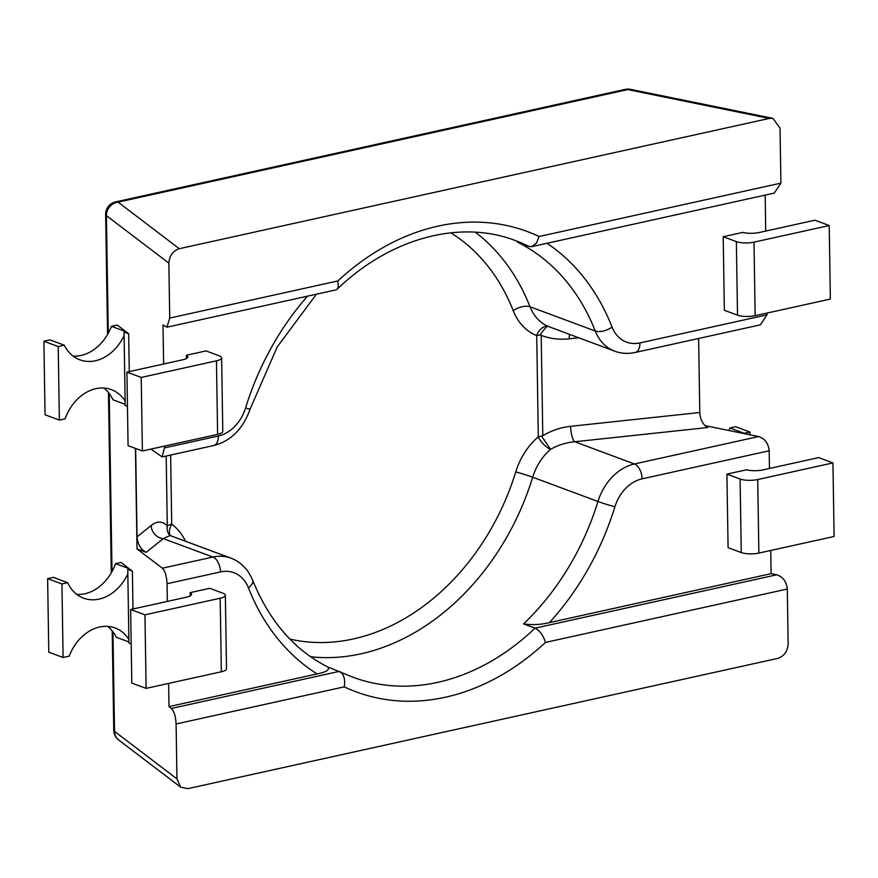<?xml version="1.0" encoding="UTF-8"?>
<svg xmlns="http://www.w3.org/2000/svg" width="878" height="878" viewBox="0 0 878 878"><rect width="100%" height="100%" fill="white"/><g stroke="black" fill="none" stroke-linecap="round" stroke-linejoin="round"><path stroke-width="1.32" d="M125.17 404.308L112.977 399.775A42.704 33.188 -69.6 0 0 103.813 388.043M58.211 346.558L59.364 420.101L65.104 418.839A42.704 33.188 -69.6 0 1 95.834 388.691A42.704 33.188 -69.6 0 1 111.363 389.634A42.704 33.188 -69.6 0 1 125.115 401.081L124.094 335.572A42.704 33.188 -69.6 0 1 79.854 359.826A42.704 33.188 -69.6 0 1 64.335 345.197L50.013 339.874L43.9 341.224L58.211 346.558L64.335 345.197M128.901 641.939L116.324 637.263A42.704 33.188 -69.6 0 0 107.555 626.365M61.943 583.947L63.095 657.501L69.219 656.14A42.704 33.188 -69.6 0 1 99.576 627.024A42.704 33.188 -69.6 0 1 115.106 627.957A42.704 33.188 -69.6 0 1 128.868 639.414L127.837 573.894A42.704 33.188 -69.6 0 1 83.597 598.159A42.704 33.188 -69.6 0 1 67.672 582.685L53.36 577.362L47.631 578.624L61.943 583.947L67.672 582.685M124.039 332.016L125.752 331.643L111.44 326.32L117.224 325.036L128.671 333.739L124.039 332.016L124.094 335.572M127.453 406.404L125.192 405.57L125.115 401.081M59.364 420.101L45.052 414.778L43.9 341.224M63.095 657.501L48.784 652.167L47.631 578.624M132.995 608.992L132.391 571.139L127.76 569.416L129.187 568.703L115.556 563.621L120.955 562.436L129.187 568.703M132.391 571.139L129.604 569.01M749.933 432.042L744.193 433.304L729.881 427.981L735.61 426.719L749.933 432.042L749.966 434.797M475.305 232.209A232.933 181.011 -69.6 0 1 530.016 306.762L595.284 331.039A232.933 181.011 110.4 0 0 517.581 242.207L529.028 246.477L531.728 246.652L536.381 243.14L539.092 236.511L780.915 183.118L780.048 128.199L772.98 118.376L769.26 118.431L627.77 89.6L118.08 202.138L179.277 248.704L769.26 118.431M780.915 183.118L774.253 193.105L531.728 246.652M765.166 195.114L765.726 231.068M767.021 313.062L767.043 314.851L760.381 324.838L635.222 352.473A12.621 7.101 -102.5 0 0 639.941 342.925L767.043 314.851M698.625 338.469L699.788 412.506C700.403 419.991 703.069 424.996 707.8 427.52L574.739 441.755C566.167 442.512 558.112 445.036 550.572 449.316A12.621 4.609 49.4 0 1 538.203 436.904L542.791 435.697C551.516 430.538 560.801 427.41 570.623 426.324A12.621 3.721 -96.1 0 0 574.739 441.755L634.443 463.968L758.603 436.553L704.924 425.611M758.603 436.553C764.881 438.605 768.404 443.346 769.183 450.776L769.457 468.457M770.752 550.462L771.114 573.663L776.712 574.805C782.989 576.846 786.512 581.587 787.292 589.028L545.468 642.422C543.295 635.387 539.805 630.634 535.02 628.165L776.712 574.805M112.955 631.798L114.524 731.385L176.961 778.907L180.747 787.226L187.749 788.663L777.743 658.401C784.12 656.217 787.588 651.399 788.148 643.947L787.292 589.028M179.277 248.704C172.889 250.888 169.421 255.696 168.861 263.148L169.717 318.077L166.941 327.198L163.001 324.915L163.615 364.008M769.183 450.776L642.07 478.839A36.887 28.656 110.4 0 0 614.896 506.804A245.555 190.811 -69.6 0 1 549.409 622.612C540.991 624.708 532.375 625.136 523.573 623.907L535.02 628.165A232.933 181.011 110.4 0 1 353.011 677.223L328.24 667.181M549.409 622.612L771.114 573.663M225.361 595.262L226.513 668.806A12.621 3.567 179.1 0 1 221.344 671.769L146.11 688.385L131.799 683.062L130.646 609.508L144.958 614.841L220.18 598.225A12.621 3.567 -0.9 0 0 225.361 595.262A12.621 3.567 -0.9 0 0 222.924 593.21L209.754 588.304L190.175 592.639L190.219 595.877M168.631 683.413L168.993 706.614L317.046 673.92A245.555 190.811 -69.6 0 1 248.375 587.722A36.887 28.656 110.4 0 0 220.51 571.918L167.061 583.727C166.655 576.209 165.097 571.029 162.375 568.198L212.882 557.047L163.275 538.598L146.22 552.328C140.787 549.54 137.725 544.382 137.034 536.875L151.203 525.461A12.621 11.381 -128.8 0 0 163.275 538.598L170.112 535.525L230.881 558.134A49.497 38.467 -69.6 0 0 212.882 557.047A12.621 7.101 77.5 0 1 220.51 571.918M167.336 601.408L167.061 583.727M221.629 357.862L222.782 431.405A12.621 3.567 179.1 0 1 217.612 434.38L142.39 450.985L128.067 445.662L126.915 372.118L141.226 377.441L216.449 360.825A12.621 3.567 -0.9 0 0 221.629 357.862A12.621 3.567 -0.9 0 0 219.193 355.809L206.034 350.915L186.443 355.239L186.487 358.476M150.917 449.097L162.145 456.922L164.899 446.013M723.198 236.72L724.35 310.274L737.52 315.169L736.357 241.626L723.198 236.72L742.788 232.396A12.621 3.567 179.1 0 0 759.152 232.516L814.905 220.202L829.216 225.536L753.993 242.141L755.146 315.685L830.368 299.08L829.216 225.536M136.408 448.757L135.662 449.36L137.034 536.875M135.662 449.36L135.673 448.482M135.431 448.395L137.012 548.904L146.22 552.328M129.264 371.592L128.671 333.739M176.961 778.907L176.094 723.977C175.699 716.459 174.129 711.29 171.408 708.458L339.446 671.352C343.836 673.909 345.438 679.067 344.253 686.848L176.094 723.977M168.993 706.614L171.408 708.458M137.012 548.904L162.375 568.198M317.046 673.92C326.265 672.12 329.919 669.837 327.988 667.093L328.438 667.28C294.821 650.521 269.568 621.547 252.677 580.336A12.621 6.003 158.5 0 1 248.375 587.722M740.088 479.015A12.621 3.567 -0.9 0 0 757.725 479.542L832.948 462.925L818.636 457.603L762.872 469.917A12.621 3.567 179.1 0 1 746.509 469.796L726.918 474.12L728.081 547.663L741.251 552.569L740.088 479.015L726.918 474.12M542.791 435.697L541.21 335.429L540.113 335.001C545.117 327.757 547.971 324.948 548.651 326.583L614.677 351.167A49.497 38.467 -69.6 0 1 595.284 331.039A12.621 6.003 -21.5 0 0 612.076 327.11A36.887 28.656 110.4 0 0 639.941 342.925M729.881 427.981A42.704 33.188 -69.6 0 1 728.916 430.505M755.146 315.685A12.621 3.567 179.1 0 1 737.52 315.169M736.357 241.626A12.621 3.567 -0.9 0 0 753.993 242.141M757.725 479.542L758.877 553.085L834.1 536.48L832.948 462.925M758.877 553.085A12.621 3.567 179.1 0 1 741.251 552.569M111.44 326.32A42.704 33.188 -69.6 0 1 73.104 356.095M115.556 563.621A42.704 33.188 -69.6 0 1 76.847 594.417M131.184 643.804L128.923 642.959L128.868 639.414M186.443 355.239A12.621 3.567 179.1 0 1 187.848 356.841A12.621 3.567 179.1 0 1 182.668 359.804L126.915 372.118M141.226 377.441L142.39 450.985M127.837 573.894L127.76 569.416M190.175 592.639A12.621 3.567 179.1 0 1 191.58 594.23A12.621 3.567 179.1 0 1 186.399 597.205L130.646 609.508M144.958 614.841L146.11 688.385M169.717 318.077L337.876 280.949L338.282 286.876L337.339 288.983L335.802 289.916L166.941 327.198M540.113 335.001L536.612 335.572A12.621 7.935 112 0 1 548.651 326.583A49.497 38.467 110.4 0 1 530.016 306.762A12.621 6.003 -21.5 0 0 513.224 310.68A220.323 171.21 110.4 0 0 450.787 232.824M151.203 525.461C157.14 520.83 162.507 520.994 167.292 525.933A12.621 11.436 -43 0 0 169.783 535.393M541.704 436.333L550.572 449.316A49.497 38.467 110.4 0 0 532.694 477.215A232.933 181.011 -69.6 0 1 310.757 656.788M578.756 337.8L569.251 338.82A12.621 3.721 83.9 0 1 569.493 334.353M164.921 447.802L218.381 436.004A36.887 28.656 110.4 0 0 245.555 408.04A245.555 190.811 -69.6 0 1 307.519 296.16M547.027 243.272A245.555 190.811 -69.6 0 1 612.076 327.11M337.876 280.949A245.555 190.811 -69.6 0 1 539.092 236.511M168.861 263.148L106.414 215.626L108.268 333.223M109.212 393.465L112.011 571.545M545.468 642.422A245.555 190.811 -69.6 0 1 344.253 686.848M523.573 623.907A232.933 181.011 110.4 0 0 597.962 501.492L532.694 477.215A12.621 0.582 -162.9 0 0 515.759 471.903A62.118 48.268 -69.6 0 1 538.302 436.816L536.721 335.615A62.118 48.268 -69.6 0 1 513.224 310.68M529.028 246.477A232.933 181.011 110.4 0 0 515.463 240.594C461.872 219.862 392.148 236.412 337.119 289.213M170.639 455.045L171.726 524.199A62.118 48.268 -69.6 0 1 185.499 541.254M289.927 639.085A220.323 171.21 110.4 0 0 515.759 471.903M614.896 506.804A12.621 0.582 -162.9 0 1 597.962 501.492A49.497 38.467 -69.6 0 1 634.443 463.968A12.621 7.101 -102.5 0 1 642.07 478.839M217.612 434.38L216.449 360.825M221.344 671.769L220.18 598.225M118.728 740.033A12.621 11.392 -52.7 0 1 114.524 731.385A12.621 3.567 -0.9 0 1 113.756 730.189A12.621 12.621 0 0 0 118.728 740.033L180.747 787.226M106.414 215.626A12.621 11.392 -52.7 0 1 118.08 202.138A12.621 7.101 77.5 0 0 115.556 201.918A12.621 12.621 0 0 0 105.656 214.441A12.621 3.567 -0.9 0 0 106.414 215.626M115.556 201.918L625.235 89.38A12.621 7.101 77.5 0 1 627.77 89.6A12.621 7.441 -78.5 0 1 630.481 89.337L772.98 118.376M170.365 535.624A12.621 7.759 -53.9 0 1 171.726 524.199A12.621 3.567 -0.9 0 0 167.292 525.933L166.194 456.033M570.623 426.324L699.788 412.506M569.251 338.82C559.418 339.83 550.078 338.71 541.21 335.429M218.381 436.004A12.621 7.101 77.5 0 1 213.65 445.552C230.87 441.14 243.041 428.947 250.175 408.983A12.621 0.582 17.1 0 1 245.555 408.04M113.756 730.189L112.197 630.843M111.287 572.829L108.455 392.521M107.544 334.496L105.656 214.441M630.481 89.337A12.621 12.621 0 0 0 625.235 89.38M162.145 456.922L213.65 445.552M316.442 294.185L277.196 346.953L250.175 408.983M252.677 580.336C248.024 569.251 240.759 561.843 230.881 558.134M635.222 352.473C627.99 354.01 621.141 353.571 614.677 351.167"/></g></svg>
